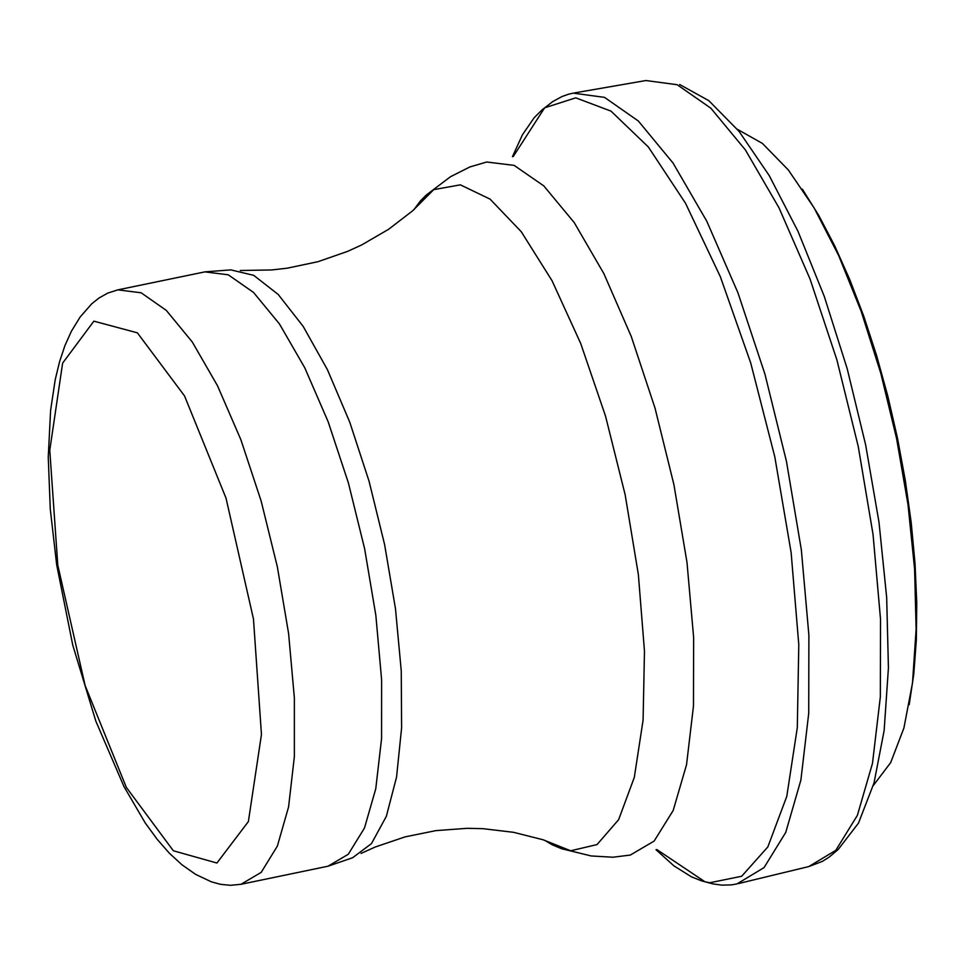 <?xml version="1.0" encoding="UTF-8"?>
<svg xmlns="http://www.w3.org/2000/svg" width="965" height="965" viewBox="0 0 965 965"><rect width="100%" height="100%" fill="white"/><g stroke="black" fill="none" stroke-linecap="round" stroke-linejoin="round"><path stroke-width="1.45" d="M873.313 785.498L890.671 762.615L903.916 727.996L912.504 682.979L916.123 629.301L914.603 569.073L908.005 504.623L896.582 438.496L880.792 373.274L861.238 311.502L838.706 255.629L814.062 207.813L788.284 169.912L762.386 143.399L737.356 129.298M574.682 92.881L645.935 80.529L677.165 84.715L710.867 108.213L745.378 149.913L778.984 207.777L810.009 278.921L836.872 359.824L858.235 446.421L873.036 534.381L880.526 619.301L880.333 696.923L872.481 763.375L857.378 815.365L835.787 850.322L808.803 866.57L822.276 861.431L829.14 857.125L838.163 849.526L858.5 823.109L874.037 782.904L884.145 730.481L888.427 667.864L886.678 597.516L878.994 522.21L865.653 444.913L847.186 368.678L824.315 296.508L797.971 231.262L769.177 175.497L739.069 131.397L708.841 100.674L679.662 84.51M656.019 849.719L673.908 865.846L691.41 876.823L701.639 880.876L712.846 883.892L721.917 885.134L731.349 884.893L736.995 883.916L764.087 867.571L785.751 832.397L800.878 780.106L808.73 713.256L808.887 635.187L801.336 549.773L786.439 461.294L764.956 374.191L737.948 292.805L706.79 221.226L673.027 163.013L638.36 121.035L604.512 97.368L573.162 93.135L568.747 94.16L562.113 96.488L552.764 101.554L541.92 109.986L534.152 117.754L522.451 134.786L512.439 156.692M539.556 115.691L529.303 131.602M656.839 849.55L704.981 881.793L709.794 882.746L741.663 876.268L767.838 846.932L786.777 796.39L797.307 727.634L798.791 644.716L791.131 552.583L774.774 456.722L750.698 362.888L720.336 276.678L685.524 203.253L648.347 146.97L611.014 111.132L575.743 97.839L544.634 107.815L513.259 156.523M681.471 866.039L697.2 876.57M413.889 209.707L420.487 200.865L426.168 195.123L450.474 176.728L469.858 166.957L486.686 162.011L514.128 165.377L543.802 185.895L574.235 222.589L603.885 273.65L631.267 336.508L655.006 408.038L673.908 484.623L686.996 562.414L693.63 637.491L693.473 706.066L686.537 764.702L673.196 810.467L654.125 841.082L630.278 855.074L612.859 857.222L591.195 855.955L561.582 848.73L552.185 844.773L544.513 840.238M240.285 270.502L271.611 269.959L287.232 268.186L318.004 261.684L347.629 251.37L361.827 244.857L388.618 229.284L412.779 210.684L433.731 189.635L460.353 184.846L490.087 199.14L521.257 231.709L552.052 280.743L580.689 343.419L605.538 416.144L625.151 494.731L638.372 574.633L644.475 651.254L643.088 720.155L634.307 777.38L618.649 819.647L597.033 844.58L570.701 850.768L543.114 839.779L513.549 832.312L482.777 828.658L467.156 828.32L435.866 830.624L405.059 836.884L375.325 846.981L361.055 853.41M230.828 269.886L253.735 275.351L278.234 294.494L303.191 326.411L327.4 369.631L349.728 422.115L369.1 481.354L384.601 544.562L395.481 608.734L401.247 670.796L401.609 727.827L396.555 777.102L386.35 816.318L371.465 843.615L352.611 857.74L328.028 866.208L348.293 854.254L364.481 828.03L375.759 788.803L381.573 738.551L381.609 679.758L375.855 615.405L364.613 548.711L348.425 483.031L328.136 421.693L304.747 367.762L279.452 323.938L253.518 292.431L228.247 274.796L204.894 271.877L230.828 269.886M204.894 271.877L117.851 289.862L141.143 292.793L166.366 310.453L192.264 341.972L217.523 385.795L240.888 439.751L261.165 501.1L277.341 566.793L288.595 633.498L294.361 697.864L294.361 756.644L288.583 806.897L277.353 846.112L261.213 872.348L240.997 884.29L328.028 866.208M57.804 565.237L49.77 450.221L62.629 363.117L93.87 321.164L137.38 332.829L184.556 395.964L226.015 498.121L253.469 619.011L261.455 734.498L248.379 821.577L216.92 863.024L173.35 850.768L126.331 787.38L85.113 685.512L57.804 565.237M909.175 704.752L913.795 674.053L916.34 639.952L916.75 602.944L915.037 563.632L911.213 522.644L905.339 480.63L897.522 438.315L887.884 396.362L876.582 355.482L863.808 316.339L849.755 279.585L834.677 245.798L818.803 215.509L802.373 189.164M808.791 866.57L738.502 883.554M117.851 289.862L107.839 293.071L99.021 297.98L91.663 303.866L80.131 317.015L71.374 331.297L64.908 345.663L59.541 361.779L55.198 379.776L50.602 410.415L48.25 457.277L50.301 509.399L56.682 564.778L72.761 645.115L95.812 721.072L123.978 786.572L145.208 822.916L157.174 839.309L169.358 853.205L181.89 864.724L195.593 874.35L211.419 881.841L220.503 884.314L230.539 885.315L240.997 884.29"/></g></svg>
